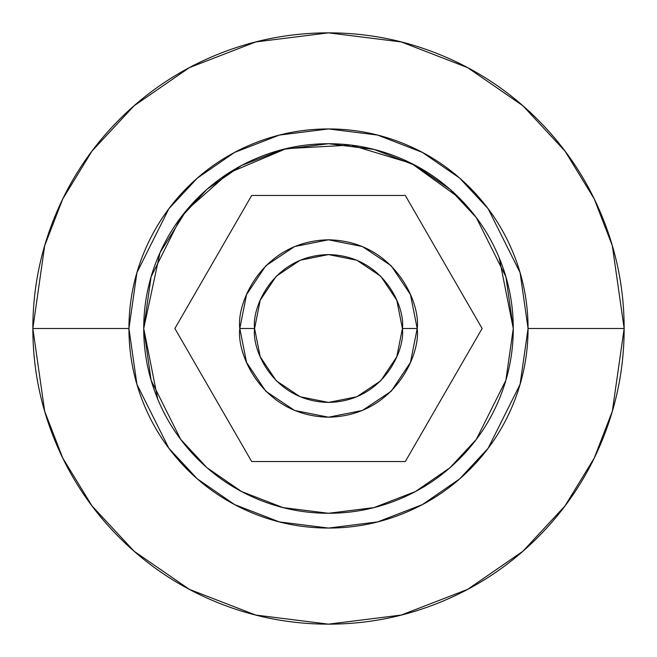 <?xml version="1.0" encoding="UTF-8"?>
<svg xmlns="http://www.w3.org/2000/svg" width="657" height="657" viewBox="0 0 657 657"><rect width="100%" height="100%" fill="white"/><g stroke="black" fill="none" stroke-linecap="round" stroke-linejoin="round"><path stroke-width="0.99" d="M410.428 294.525L391.219 265.781L362.442 246.556L328.5 239.805L294.558 246.556L265.781 265.781L246.556 294.558L239.805 328.5C236.241 302.557 262.849 241.012 328.5 239.805C394.151 241.012 420.759 302.557 417.195 328.5C420.759 302.557 394.151 241.012 328.5 239.805C262.849 241.012 236.241 302.557 239.805 328.5L254.588 328.5C251.615 306.876 273.797 255.598 328.5 254.588C383.203 255.598 405.385 306.876 402.413 328.5L417.195 328.5L402.413 328.5L396.787 300.216L380.764 276.236L356.784 260.213L328.5 254.588L300.216 260.213L276.236 276.236L260.213 300.216L254.588 328.5L260.213 356.784L276.236 380.764L300.216 396.787L328.5 402.413L356.784 396.787L380.764 380.764L396.787 356.784L402.413 328.5C405.385 350.124 383.203 401.402 328.5 402.413C273.797 401.402 251.615 350.124 254.588 328.5L239.805 328.5C236.241 354.443 262.849 415.988 328.5 417.195C394.151 415.988 420.759 354.443 417.195 328.5C420.759 354.443 394.151 415.988 328.5 417.195C262.849 415.988 236.241 354.443 239.805 328.5L246.556 362.442M459.161 197.839C441.833 180.511 421.851 167.165 399.21 157.787C376.576 148.408 353.006 143.719 328.5 143.719C303.994 143.719 280.424 148.408 257.79 157.787C235.149 167.165 215.168 180.511 197.839 197.839C180.511 215.168 167.165 235.149 157.787 257.79C148.408 280.424 143.719 303.994 143.719 328.5L151.11 276.761L180.675 217.631L206.996 189.282L241.546 165.457L283.019 149.402L328.5 143.719L373.981 149.402L415.454 165.457L450.004 189.282L476.325 217.631L505.89 276.761L513.281 328.5L499.213 257.79C489.835 235.149 476.489 215.168 459.161 197.839L411.561 163.445L350.838 145.074L286.156 148.638L228.808 172.914L186.292 210.511L160.012 252.641L143.719 328.5C143.719 353.006 148.408 376.576 157.787 399.21C167.165 421.851 180.511 441.833 197.839 459.161C215.168 476.489 235.149 489.835 257.79 499.213C280.424 508.592 303.994 513.281 328.5 513.281C353.006 513.281 376.576 508.592 399.21 499.213C421.851 489.835 441.833 476.489 459.161 459.161C476.489 441.833 489.835 421.851 499.213 399.21C508.592 376.576 513.281 353.006 513.281 328.5C513.281 303.994 508.592 280.424 499.213 257.79M128.936 328.5L136.919 272.622L168.849 208.762L197.281 178.146L234.59 152.416L279.373 135.079L328.5 128.936L377.627 135.079L422.41 152.416L459.719 178.146L488.151 208.762L520.081 272.622L528.064 328.5L624.15 328.5L612.324 245.718L594.257 198.948L565.02 151.11L522.898 105.752L467.628 67.63L401.279 41.949L328.5 32.85L255.721 41.949L189.372 67.63L134.102 105.752L91.98 151.11L62.744 198.948L44.676 245.718L32.85 328.5L128.936 328.5L32.85 328.5L44.676 245.718L62.744 198.948L91.98 151.11L134.102 105.752L189.372 67.63L255.721 41.949L328.5 32.85L401.279 41.949L467.628 67.63L522.898 105.752L565.02 151.11L594.257 198.948L612.324 245.718L624.15 328.5C624.15 367.706 616.652 405.418 601.648 441.644C586.644 477.861 565.275 509.832 537.557 537.557C509.832 565.275 477.861 586.644 441.644 601.648C405.418 616.652 367.706 624.15 328.5 624.15C289.294 624.15 251.582 616.652 215.356 601.648C179.139 586.644 147.168 565.275 119.443 537.557C91.725 509.832 70.356 477.861 55.352 441.644C40.348 405.418 32.85 367.706 32.85 328.5C32.85 289.294 40.348 251.582 55.352 215.356C70.356 179.139 91.725 147.168 119.443 119.443C147.168 91.725 179.139 70.356 215.356 55.352C251.582 40.348 289.294 32.85 328.5 32.85C367.706 32.85 405.418 40.348 441.644 55.352C477.861 70.356 509.832 91.725 537.557 119.443C565.275 147.168 586.644 179.139 601.648 215.356C616.652 251.582 624.15 289.294 624.15 328.5L612.324 411.282L594.257 458.052L565.02 505.89L522.898 551.248L467.628 589.37L401.279 615.051L328.5 624.15L255.721 615.051L189.372 589.37L134.102 551.248L91.98 505.89L62.744 458.052L44.676 411.282L32.85 328.5L44.676 411.282L62.744 458.052L91.98 505.89L134.102 551.248L189.372 589.37L255.721 615.051L328.5 624.15L401.279 615.051L467.628 589.37L522.898 551.248L565.02 505.89L594.257 458.052L612.324 411.282L624.15 328.5L528.064 328.5L520.081 384.378L488.151 448.238L459.719 478.854L422.41 504.584L377.627 521.921L328.5 528.064L279.373 521.921L234.59 504.584L197.281 478.854L168.849 448.238L136.919 384.378L128.936 328.5C128.936 354.961 134.003 380.419 144.129 404.868C154.255 429.317 168.677 450.899 187.385 469.615C206.101 488.323 227.683 502.745 252.132 512.871C276.581 522.997 302.039 528.064 328.5 528.064C354.961 528.064 380.419 522.997 404.868 512.871C429.317 502.745 450.899 488.323 469.615 469.615C488.323 450.899 502.745 429.317 512.871 404.868C522.997 380.419 528.064 354.961 528.064 328.5C528.064 302.039 522.997 276.581 512.871 252.132C502.745 227.683 488.323 206.101 469.615 187.385C450.899 168.677 429.317 154.255 404.868 144.129C380.419 134.003 354.961 128.936 328.5 128.936C302.039 128.936 276.581 134.003 252.132 144.129C227.683 154.255 206.101 168.677 187.385 187.385C168.677 206.101 154.255 227.683 144.129 252.132C134.003 276.581 128.936 302.039 128.936 328.5M328.5 513.281L373.981 507.598L415.454 491.543L450.004 467.718L476.325 439.369L505.89 380.239L513.281 328.5L505.89 380.239L476.325 439.369L450.004 467.718L415.454 491.543L373.981 507.598L328.5 513.281L283.019 507.598L241.546 491.543L206.996 467.718L180.675 439.369L151.11 380.239L143.719 328.5L157.787 399.21M482.123 328.5L405.312 461.543L251.688 461.543L174.877 328.5L251.688 195.458L405.312 195.458L482.123 328.5L405.312 461.543L251.688 461.543L174.877 328.5L251.688 195.458L405.312 195.458L482.123 328.5M417.195 328.5L410.444 294.558L417.195 328.5L410.444 362.442L391.219 391.219L362.442 410.444L391.219 391.219M246.572 362.475L265.781 391.219L294.558 410.444L328.5 417.195L362.442 410.444"/></g></svg>
